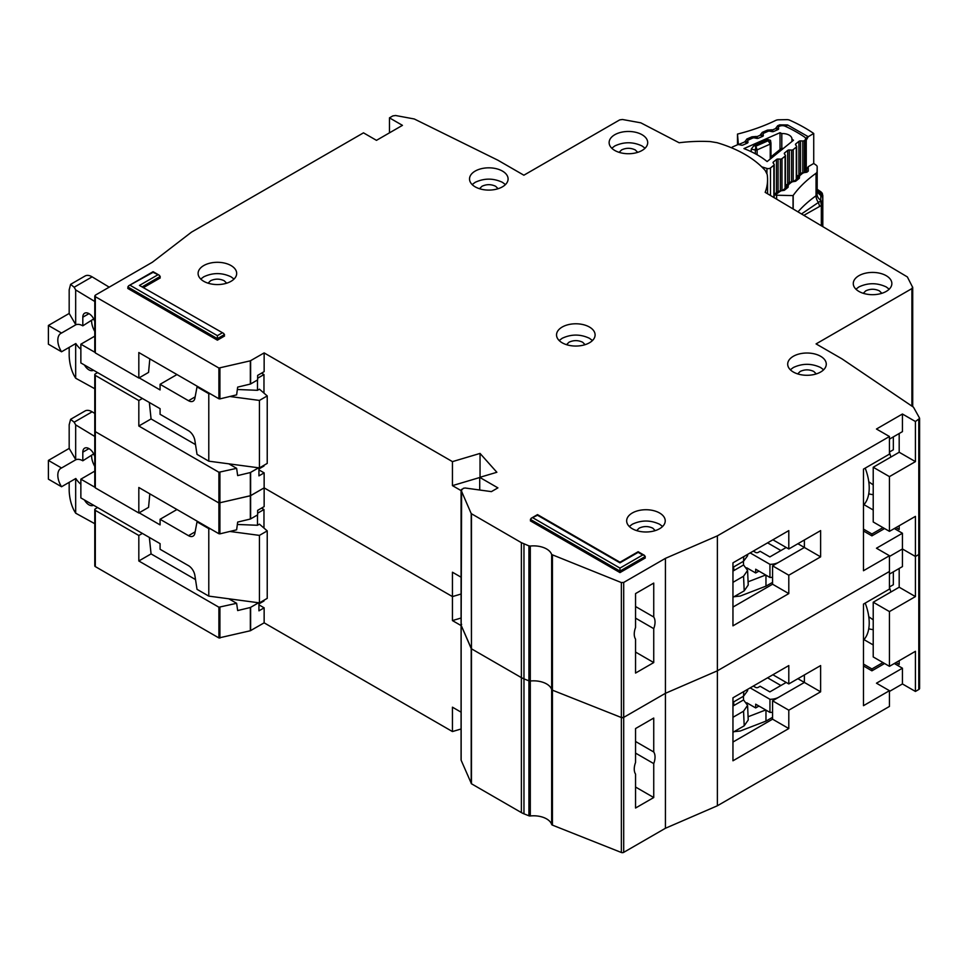 <?xml version="1.0" encoding="UTF-8"?>
<svg xmlns="http://www.w3.org/2000/svg" width="968" height="968" viewBox="0 0 968 968"><rect width="100%" height="100%" fill="white"/><g stroke="black" fill="none" stroke-linecap="round" stroke-linejoin="round"><path stroke-width="1.45" d="M786.21 682.44L769.862 691.878L760.122 686.251L758.174 687.377A1.839 1.065 0 0 1 755.585 687.377L753.31 686.058M746.703 702.756L755.681 707.935L755.681 704.184L769.947 712.412L769.947 699.295A12.85 7.417 0 0 0 778.962 697.117L804.384 682.44L804.384 674.938L804.384 682.44L820.622 691.817L788.799 710.185L788.799 728.553L732.957 760.788L732.957 697.807L788.799 665.573L788.799 683.94L820.622 665.573L820.622 691.817M769.947 712.412A12.85 7.417 0 0 0 772.573 712.254M755.681 707.935L758.936 706.059M797.886 678.689L804.384 682.44L772.573 700.808L788.799 710.185M750.164 687.873L769.947 699.295M765.966 710.125L765.966 721.112L772.573 717.3M765.966 721.112L740.254 731.009L734.034 731.675M780.898 685.501L767.588 677.818M748.095 716.756L765.7 709.967M743.4 696.282L743.557 699.937L747.586 705.357L743.557 711.19L744.198 725.818L748.228 719.986L747.586 705.357M732.957 706.059L733.817 705.563L733.647 701.909M733.817 705.563L743.557 699.937M743.739 691.588L743.557 696.198L747.586 690.753L747.647 689.325M743.557 696.198L732.957 702.308M732.957 717.3L743.557 711.19M744.198 725.818L732.957 732.304M863.48 640.15A43.161 24.914 -120 0 0 865.198 603.1M94.779 523.7L75.673 513.185L74.052 510.463C71.112 504.655 69.49 498.096 69.176 490.776L69.176 482.33M93.702 453.871L82.812 460.792L82.812 452.165A8.724 5.034 60 0 1 84.627 448.172A8.724 5.034 60 0 1 88.983 448.607A8.724 5.034 60 0 1 94.779 456.618M91.585 455.722A15.149 8.748 -120 0 0 94.779 466.382M80.864 484.206A15.149 8.748 -120 0 1 75.819 478.494L61.541 486.747L48.4 479.16L48.4 460.417L69.176 448.414L69.176 424.795L70.603 419.313L85.015 410.989A13.77 7.95 60 0 1 92.129 411.811L94.779 413.409M261.541 508.115L263.974 509.519L263.974 528.08M263.974 600.245L263.974 600.995L258.94 603.899M94.779 471.126L80.864 479.16L80.864 497.903L160.083 543.641L160.083 549.267L188.506 565.663A9.184 5.3 60 0 1 194.871 575.415L197.024 589.331L208.786 596.119L208.786 528.637L197.024 521.849L197.666 521.474M61.541 486.747A15.149 8.748 60 0 1 60.948 468.282A15.149 8.748 60 0 1 61.541 467.992L75.819 459.752L69.176 448.414M82.812 460.792A15.149 8.748 -120 0 0 75.819 459.752M93.581 454.573L93.581 453.641M181.391 571.41A7.345 4.247 60 0 0 180.629 570.926L179.056 570.067M229.864 531.456L259.436 535.389L267.228 530.887L259.436 524.148L257.488 525.273L257.488 514.952M257.488 602.616L257.488 603.427M263.974 509.519L257.645 513.185M176.963 509.519L160.083 519.271L188.506 535.679A9.184 5.3 60 0 0 193.092 536.127A9.184 5.3 60 0 0 194.871 533.295L197.024 521.849M80.864 479.16L94.779 487.194M139.138 512.798L160.083 524.898L160.083 519.271M70.603 419.313L74.161 422.193L75.673 424.879L94.779 436.435M93.485 505.187A8.724 5.034 60 0 1 93.339 505.272A8.724 5.034 60 0 1 84.482 499.996M48.4 460.417L61.541 467.992M75.673 513.185L75.673 478.579M208.786 596.119L259.436 602.87L267.228 598.369L267.228 530.887M237.354 524.462L257.488 525.273M208.786 528.637L210.479 528.867M75.673 459.667L75.673 424.879M259.436 602.87L259.436 535.389M635.553 741.488L653.739 751.991A14.689 8.482 120 0 1 653.739 763.607L635.553 753.104M873.221 619.859L868.78 616.737M461.143 759.735A1.839 1.065 0 0 0 461.083 759.989A1.839 1.065 0 0 0 461.143 760.255L471.452 783.765L521.377 812.588A18.368 10.6 0 0 0 523.966 813.834L528.927 815.794A1.839 1.065 0 0 0 530.295 815.963A18.368 10.6 180 0 1 551.663 824.446A1.839 1.065 0 0 0 552.425 825.123L621.359 852.493A1.839 1.065 0 0 0 623.695 852.36L665.427 828.269L717.373 805.775L889.447 706.434L889.447 690.692L876.463 683.19L902.43 668.198L902.43 683.94L915.425 691.442L918.789 689.494A2.759 1.585 0 0 0 919.6 688.369L919.6 418.442L915.425 421.516L915.425 461.627L899.187 452.25L899.187 433.507M902.43 683.94L889.447 691.442M97.587 507.559L95.312 508.865A1.839 1.065 -0 0 0 94.779 509.616L94.779 565.844A1.839 1.065 0 0 0 95.312 566.595L218.901 637.948L250.337 630.749L264.143 622.835L452.443 731.554L461.083 728.989M95.312 430.143L95.312 431.643L218.901 502.985L250.627 495.664L250.627 518.909L257.645 514.867L257.645 510.366L264.143 506.615L264.143 487.872L452.443 596.591L461.083 594.025L452.443 596.591L452.443 572.221L461.083 577.206M635.553 787.032L653.739 797.535L635.553 808.026L635.553 774.097A14.689 8.482 120 0 1 635.553 762.481L635.553 728.553L653.739 718.05L653.739 751.991M889.447 690.692L863.48 705.684L863.48 604.092L889.447 589.088L889.447 555.729L876.463 548.227L902.43 533.235L902.43 566.595L889.447 574.097M919.479 552.934L918.789 554.531L915.425 556.479L902.43 548.977L889.447 556.479L902.43 548.977L915.425 556.479L915.425 596.591L899.187 587.213L899.187 568.47M250.627 472.432L250.627 495.664L264.143 487.872L250.337 495.785L218.901 502.985L218.901 472.251L236.628 468.343L237.668 475.591L250.337 472.541L258.637 467.798M461.143 624.771A1.839 1.065 0 0 0 461.083 625.025A1.839 1.065 0 0 0 461.143 625.292L461.627 624.287M461.627 489.324L461.143 625.292L471.452 648.802L471.21 513.597L461.143 490.328L463.406 488.283L465.136 488.005L491.405 491.623L497.903 487.872L479.717 477.369L479.717 490.014M471.452 513.839L471.452 648.802L521.377 677.624A18.368 10.6 0 0 0 523.966 678.87L521.377 677.624L521.377 542.661L471.21 513.597M530.295 815.963L530.295 546.049L528.927 545.879L528.927 680.843L523.966 678.87L528.927 680.843A1.839 1.065 0 0 0 530.295 681.012L528.927 680.843L528.927 815.794M530.295 546.049A18.368 10.6 180 0 1 551.663 554.531L551.663 689.482A18.368 10.6 180 0 0 530.295 681.012A18.368 10.6 180 0 1 551.663 689.482A1.839 1.065 0 0 0 552.425 690.172L551.663 689.482L551.663 824.446M552.425 555.208L552.425 690.172L621.359 717.53A1.839 1.065 0 0 0 623.695 717.397L621.359 717.53L621.359 582.567L551.663 554.531M621.359 582.567L623.695 582.446L623.695 717.397L665.427 693.306L717.373 670.812L889.447 571.471L717.373 670.812L717.373 805.775M623.695 852.36L623.695 717.397L665.427 693.306L665.427 828.269M653.739 797.535L653.739 763.607M461.083 618.02L452.443 620.585L452.443 596.591L264.143 487.872L264.143 472.88L258.94 469.879M219.905 472.36L219.905 533.852L236.628 529.823L237.668 522.079L250.337 519.029L250.337 472.541M138.823 512.992L138.823 487.497L218.901 533.731L218.901 502.985L95.312 431.643L95.312 487.872L138.823 512.992L148.552 507.365L149.822 493.849M873.221 602.217L889.447 611.582L889.447 666.323L873.221 656.945L873.221 602.217L899.187 587.213M899.187 660.696L899.187 664.447L895.945 662.572M889.447 611.582L915.425 596.591M889.447 666.323L915.425 651.319L915.425 691.442M461.083 625.57L452.443 620.585M219.905 533.852L218.901 533.731M95.312 486.372L95.312 487.872M264.143 622.835L264.143 607.844L258.94 604.843M452.443 731.554L452.443 707.185L461.083 712.17M889.447 586.971L893.343 584.732L893.343 571.846M890.911 592.005L889.447 587.37M873.221 629.611A45.919 26.511 60 0 1 868.744 628.789M863.976 639.618L873.221 644.954M732.957 742.045L772.573 719.176L772.573 700.808M772.887 674.756L788.799 683.94M882.949 662.572L871.914 668.948L863.48 664.072M149.35 537.446L151.069 553.902L138.823 560.98L138.823 535.486L142.393 533.416M138.823 560.98L218.901 607.214L236.628 603.306L237.668 610.554L250.337 607.505L258.637 602.761M151.069 553.902L195.512 579.566M228.811 598.793L236.628 603.306M138.823 535.486L95.312 510.366A1.839 1.065 -0 0 1 94.779 509.616M264.143 607.844L258.94 610.832L258.94 602.81M884.583 663.504L871.914 670.824L871.914 668.948M863.48 665.948L871.914 670.824M902.43 668.198L894.323 663.504M772.573 719.176L788.799 728.553M766.934 173.357L766.934 168.444A2.759 1.585 0 0 0 770.213 168.154A2.759 1.585 0 0 0 770.48 167.972L773.868 165.238A1.839 1.065 180 0 0 774.206 164.621A1.839 1.065 180 0 0 774.061 164.209L773.19 162.987A1.839 1.065 180 0 1 773.045 162.588A1.839 1.065 180 0 1 773.396 161.971L776.481 159.478A1.839 1.065 180 0 1 778.09 159.03L780.377 159.115L780.377 190.89M781.805 148.322L781.805 133.572A9.414 5.433 180 0 1 791.945 138.993A9.414 5.433 180 0 1 791.933 139.235L791.933 141.51M777.389 129.845L775.888 128.042A2.759 2.239 -8.2 0 1 778.417 129.288L778.417 127.352L778.635 128.671A1.839 1.065 180 0 1 778.647 128.768A1.839 1.065 180 0 1 778.127 129.506A1.839 1.065 180 0 1 777.921 129.615L773.698 131.479A1.839 1.065 180 0 1 771.944 131.624L769.778 131.164A1.839 1.065 180 0 0 768.023 131.309L763.812 133.16A1.839 1.065 180 0 0 763.087 134.007A1.839 1.065 180 0 0 763.099 134.116L763.341 135.411A1.839 1.065 180 0 1 763.341 135.532A1.839 1.065 180 0 1 762.832 136.27A1.839 1.065 180 0 1 762.615 136.379L758.367 138.218A1.839 1.065 180 0 1 756.637 138.363L754.447 137.904A1.839 1.065 180 0 0 752.705 138.061L748.47 139.924A1.839 1.065 180 0 0 747.756 140.771A1.839 1.065 180 0 0 747.756 140.868L747.974 142.187A1.839 1.065 180 0 1 747.986 142.284A1.839 1.065 180 0 1 747.465 143.022A1.839 1.065 180 0 1 747.26 143.131L743.037 144.994A1.839 1.065 180 0 1 741.282 145.139L739.129 144.668A1.839 1.065 180 0 0 737.374 144.825L732.74 146.858A2.759 1.585 180 0 0 731.699 147.862M766.934 168.444L761.731 166.835M791.933 139.235A130.402 75.286 180 0 1 793.518 140.239L767.116 161.559A86.684 50.046 0 0 0 743.944 148.6L780.026 132.689A130.402 75.286 180 0 1 781.805 133.572M789.319 182.299L789.319 149.955A1.839 1.065 180 0 0 787.686 150.403L784.637 152.908A1.839 1.065 180 0 0 784.298 153.513A1.839 1.065 180 0 0 784.431 153.912L785.29 155.158A1.839 1.065 180 0 1 785.423 155.558A1.839 1.065 180 0 1 785.084 156.175L781.987 158.667A1.839 1.065 180 0 1 780.377 159.115M789.319 149.955L791.582 150.052L791.582 181.851M795.817 145.152L795.817 143.845A1.839 1.065 180 0 0 795.478 144.462A1.839 1.065 180 0 0 795.611 144.873L796.495 146.095A1.839 1.065 180 0 1 796.628 146.495A1.839 1.065 180 0 1 796.289 147.112L793.203 149.604A1.839 1.065 180 0 1 791.582 150.052M795.817 143.845L798.903 141.352A1.839 1.065 180 0 1 800.512 140.905L802.799 140.989L802.799 172.812M778.417 127.352A1.839 1.065 180 0 1 778.405 127.256A1.839 1.065 180 0 1 779.131 126.409L779.579 126.215A4.586 2.65 180 0 1 785.242 126.251A142.332 82.171 0 0 1 804.505 137.02A4.586 2.65 180 0 1 805.594 138.739A4.586 2.65 180 0 1 804.747 140.287L804.408 140.554A1.839 1.065 180 0 1 802.799 140.989M780.026 149.52L780.026 132.689M751.241 151.698L751.241 149.132L753.818 145.744L767.951 139.513L770.516 140.336L770.951 143.143A1.839 1.065 180 0 1 770.964 143.24L770.964 143.24A1.839 1.065 180 0 1 770.443 143.978A1.839 1.065 180 0 1 770.238 144.087L768.156 140.747L770.951 143.143M751.241 149.132L755.355 150.016L755.851 146.18L757.109 149.871L770.238 144.087L770.238 159.042M773.674 156.272L770.782 158.655A1.839 1.065 180 0 1 770.637 158.244L770.637 158.716M782.192 149.435L782.918 148.806M783.511 148.322L781.031 148.709L782.531 148.794L773.517 156.066L771.569 156.356L770.637 158.244M786.21 547.477L769.862 556.915L760.122 551.288L758.174 552.413A1.839 1.065 0 0 1 755.585 552.413L753.31 551.094M746.703 567.793L755.681 572.971L755.681 569.22L769.947 577.46L769.947 564.332A12.85 7.417 0 0 0 778.962 562.154L804.384 547.477L804.384 539.975L804.384 547.477L820.622 556.854L788.799 575.222L788.799 593.59L732.957 625.836L732.957 562.844L788.799 530.609L788.799 548.977L820.622 530.609L820.622 556.854M769.947 577.46A12.85 7.417 0 0 0 772.573 577.291M755.681 572.971L758.936 571.096M797.886 543.726L804.384 547.477L772.573 565.844L788.799 575.222M750.164 552.909L769.947 564.332M765.966 575.161L765.966 586.148L772.573 582.349M765.966 586.148L740.254 596.046L734.034 596.724M780.898 550.538L767.588 542.854M748.095 581.792L765.7 575.004M743.4 561.319L743.557 564.973L747.586 570.394L743.557 576.226L744.198 590.855L748.228 585.023L747.586 570.394M732.957 571.096L733.817 570.6L733.647 566.946M733.817 570.6L743.557 564.973M743.739 556.624L743.557 561.234L747.586 555.789L747.647 554.361M743.557 561.234L732.957 567.345M732.957 582.349L743.557 576.226M744.198 590.855L732.957 597.341M863.48 505.187A43.161 24.914 -120 0 0 865.198 468.137M94.779 388.737L75.673 378.222L74.052 375.499C71.112 369.691 69.49 363.133 69.176 355.813L69.176 347.367M93.702 318.908L82.812 325.829L82.812 317.201A8.724 5.034 60 0 1 84.627 313.209A8.724 5.034 60 0 1 88.983 313.644A8.724 5.034 60 0 1 94.779 321.654M91.585 320.759A15.149 8.748 -120 0 0 94.779 331.419M80.864 349.242A15.149 8.748 -120 0 1 75.819 343.531L61.541 351.783L48.4 344.197L48.4 325.454L69.176 313.45L69.176 289.831L70.603 284.35L85.015 276.037A13.77 7.95 60 0 1 92.129 276.848L109.19 287.157M261.541 373.152L263.974 374.555L263.974 393.117M263.974 465.281L263.974 466.031L258.94 468.948M94.779 336.162L80.864 344.197L80.864 362.939L160.083 408.678L160.083 414.304L188.506 430.712A9.184 5.3 60 0 1 194.871 440.452L197.024 454.367L208.786 461.167L208.786 393.686L197.024 386.885L197.666 386.51M61.541 351.783A15.149 8.748 60 0 1 60.948 333.319A15.149 8.748 60 0 1 61.541 333.04L75.819 324.788L69.176 313.45M82.812 325.829A15.149 8.748 -120 0 0 75.819 324.788M93.581 319.609L93.581 318.678M181.391 436.447A7.345 4.247 60 0 0 180.629 435.975L179.056 435.104M229.864 396.493L259.436 400.425L267.228 395.924L259.436 389.184L257.488 390.31L257.488 379.988M257.488 467.653L257.488 468.464M263.974 374.555L257.645 378.222M176.963 374.555L160.083 384.308L188.506 400.716A9.184 5.3 60 0 0 193.092 401.163A9.184 5.3 60 0 0 194.871 398.332L197.024 386.885M80.864 344.197L94.779 352.231M139.138 377.835L160.083 389.935L160.083 384.308M70.603 284.35L74.161 287.23L75.673 289.916L94.779 301.471M93.485 370.224A8.724 5.034 60 0 1 93.339 370.308A8.724 5.034 60 0 1 84.482 365.033M48.4 325.454L61.541 333.04M75.673 378.222L75.673 343.616M208.786 461.167L259.436 467.907L267.228 463.406L267.228 395.924M237.354 389.499L257.488 390.31M208.786 393.686L210.479 393.903M75.673 324.704L75.673 289.916M259.436 467.907L259.436 400.425M645.063 148.213L642.05 145.974C632.963 141.703 623.876 141.703 614.777 145.974L611.776 148.213M642.05 134.721A19.287 11.132 0 0 0 621.033 132.313A19.287 11.132 0 0 0 609.126 142.599A19.287 11.132 0 0 0 614.777 150.463A19.287 11.132 0 0 0 635.795 152.883A19.287 11.132 0 0 0 647.701 142.599A19.287 11.132 0 0 0 642.05 134.721M619.121 152.351L621.601 149.907C626.139 147.777 630.688 147.777 635.238 149.907L637.706 152.351M505.453 184.585L502.44 182.335C493.353 178.076 484.266 178.076 475.167 182.335L472.166 184.585M502.44 171.082A19.287 11.132 0 0 0 481.435 168.674A19.287 11.132 0 0 0 469.528 178.959A19.287 11.132 0 0 0 475.167 186.836A19.287 11.132 0 0 0 496.185 189.244A19.287 11.132 0 0 0 508.091 178.959A19.287 11.132 0 0 0 502.44 171.082M479.523 188.712L481.991 186.267C486.529 184.138 491.079 184.138 495.628 186.267L498.096 188.712M889.205 289.178L886.204 286.927C877.117 282.668 868.018 282.668 858.931 286.927L855.918 289.178M886.204 275.686A19.287 11.132 0 0 0 865.186 273.266A19.287 11.132 0 0 0 853.28 283.551A19.287 11.132 0 0 0 858.931 291.428A19.287 11.132 0 0 0 879.948 293.836A19.287 11.132 0 0 0 891.855 283.551A19.287 11.132 0 0 0 886.204 275.686M863.274 293.316L865.743 290.86C870.293 288.73 874.842 288.73 879.38 290.86L881.86 293.316M823.623 369.776L820.622 367.525C811.535 363.266 802.436 363.266 793.349 367.525L790.336 369.776M820.622 356.284A19.287 11.132 0 0 0 799.604 353.864A19.287 11.132 0 0 0 787.698 364.162A19.287 11.132 0 0 0 793.349 372.027A19.287 11.132 0 0 0 814.366 374.447A19.287 11.132 0 0 0 826.273 364.162A19.287 11.132 0 0 0 820.622 356.284M797.692 373.914L800.161 371.47C804.71 369.328 809.248 369.328 813.798 371.47L816.278 373.914M592.464 340.542L589.452 338.292C580.364 334.021 571.277 334.021 562.178 338.292L559.177 340.542M589.452 327.039A19.287 11.132 0 0 0 568.434 324.631A19.287 11.132 0 0 0 556.539 334.916A19.287 11.132 0 0 0 562.178 342.793A19.287 11.132 0 0 0 583.196 345.201A19.287 11.132 0 0 0 595.102 334.916A19.287 11.132 0 0 0 589.452 327.039M566.522 344.668L569.002 342.224C573.54 340.095 578.09 340.095 582.639 342.224L585.108 344.668M635.553 606.525L653.739 617.027A14.689 8.482 120 0 1 653.739 628.643L635.553 618.141M912.715 406.669L912.715 287.46L907.367 276.933L765.168 192.342A103.77 59.907 0 0 0 767.576 179.528A103.77 59.907 0 0 0 767.2 174.458L765.264 170.549A110.195 63.622 0 0 0 744.973 154.408A110.195 63.622 0 0 0 717.01 142.683L710.234 141.57A103.77 59.907 0 0 0 679.137 142.756L640.816 122.827L622.448 119.487L619.702 119.887L523.87 175.208L497.903 160.216L414.292 118.979L395.597 115.507L392.826 115.906L389.463 117.854L402.446 125.356L376.479 140.348L363.484 132.846L191.507 232.138L152.363 262.243L95.312 295.179L95.312 296.68L218.901 368.034L250.337 360.822L264.143 352.909L452.443 461.627L480.043 453.423L496.862 472.275L479.717 477.369M662.596 526.483L659.583 524.232C650.496 519.973 641.409 519.973 632.31 524.232L629.297 526.483M659.583 512.992A19.287 11.132 0 0 0 638.565 510.572A19.287 11.132 0 0 0 626.659 520.857A19.287 11.132 0 0 0 632.31 528.734A19.287 11.132 0 0 0 653.327 531.142A19.287 11.132 0 0 0 665.234 520.857A19.287 11.132 0 0 0 659.583 512.992M234.026 279.05L231.025 276.812C221.938 272.54 212.839 272.54 203.752 276.812L200.739 279.05M231.025 265.559A19.287 11.132 0 0 0 210.008 263.151A19.287 11.132 0 0 0 198.101 273.436A19.287 11.132 0 0 0 203.752 281.301A19.287 11.132 0 0 0 224.77 283.721A19.287 11.132 0 0 0 236.676 273.436A19.287 11.132 0 0 0 231.025 265.559M873.221 484.895L868.78 481.774M636.654 530.621L639.134 528.165C643.672 526.035 648.221 526.035 652.771 528.165L655.239 530.621M208.096 283.188L210.564 280.744C215.114 278.615 219.663 278.615 224.201 280.744L226.681 283.188M889.447 531.359L873.221 521.982L873.221 467.254L889.447 476.619L889.447 531.359L915.425 516.367L915.425 556.479L918.789 554.531A2.759 1.585 0 0 0 919.6 553.406M623.695 582.446L665.427 558.354L665.427 693.306L717.373 670.812L717.373 535.861L889.447 436.507L876.463 429.018L902.43 414.014L902.43 431.631L889.447 439.133M552.425 825.123L552.425 690.172L621.359 717.53L621.359 852.493M471.452 783.765L471.452 648.802L521.377 677.624L521.377 812.588M461.143 760.255L461.143 625.292L471.21 648.56L471.21 783.523M94.779 487.122L94.779 430.893A1.839 1.065 0 0 0 95.312 431.643L95.312 375.402L138.823 400.522L142.393 398.465M250.627 360.713L250.627 383.957L257.645 379.904L257.645 375.402L264.143 371.651L264.143 352.909M635.553 652.069L653.739 662.572L635.553 673.062L635.553 639.134A14.689 8.482 120 0 1 635.553 627.518L635.553 593.59L653.739 583.087L653.739 617.027M889.447 555.729L863.48 570.721L863.48 469.129L889.447 454.125L889.447 436.507M389.463 132.846L389.463 117.854M902.43 414.014L915.425 421.516M223.765 333.476L139.465 285.427L223.765 333.476L224.528 336.041L217.389 340.167L127.776 288.428L128.538 285.863L153.101 272.31L159.49 275.372L160.24 277.937L143.905 287.363M642.704 554.979L644.543 555.414L645.293 557.979L619.98 572.596L530.367 520.857L531.13 518.303L537.506 515.242L619.98 562.844L638.154 552.353L642.704 554.979L619.98 568.095L532.969 517.856M95.312 295.179L95.312 352.909L138.823 378.028L138.823 352.534L218.901 398.768L218.901 368.034M528.927 545.879L521.377 542.661M665.427 558.354L717.373 535.861M919.479 417.97L913.477 407.177L842.051 358.91L816.072 343.906L911.904 288.585L912.594 287M619.98 572.596L619.98 568.095M217.389 340.167L217.389 335.666L130.377 285.427M653.739 662.572L653.739 628.643M480.043 477.272L480.043 453.423M479.717 477.514L452.443 485.621L452.443 461.627M219.905 368.142L219.905 398.889L236.628 394.859L237.668 387.115L250.337 384.066L250.337 360.822M97.587 372.595L95.312 373.902A1.839 1.065 -0 0 0 94.779 374.652A1.839 1.065 -0 0 0 95.312 375.402M873.221 467.254L899.187 452.25M899.187 525.733L899.187 529.484L895.945 527.608M889.447 476.619L915.425 461.627M461.083 490.607L452.443 485.621M219.905 398.889L218.901 398.768M149.822 358.886L148.552 372.402L138.823 378.028M95.312 351.408L95.312 352.909M889.447 452.02L893.343 449.769L893.343 436.883M890.911 457.041L889.447 452.407M873.221 494.648A45.919 26.511 60 0 1 868.744 493.825M863.976 504.655L873.221 509.991M732.957 607.081L772.573 584.212L772.573 565.844M772.887 539.793L788.799 548.977M882.949 527.608L871.914 533.985L863.48 529.109M138.823 400.522L138.823 426.017L218.901 472.251M149.35 402.482L151.069 418.938L138.823 426.017M151.069 418.938L195.512 444.602M228.811 463.829L236.628 468.343M264.143 472.88L258.94 475.869L258.94 467.846M884.583 528.552L871.914 535.861L871.914 533.985M863.48 530.984L871.914 535.861M902.43 533.235L894.323 528.552M772.573 584.212L788.799 593.59M803.9 215.319L821.336 205.47L820.67 200.921L801.552 213.928M822.752 196.661L822.8 226.524L822.8 195.56A4.586 2.65 180 0 1 822.8 195.56L820.61 191.918L819.388 191.422L822.752 196.661L822.558 203.703L820.731 200.182A9.184 7.502 -178.6 0 1 817.065 194.144L817.186 189.377A9.184 7.502 -178.6 0 0 820.852 195.403L820.731 200.182L822.57 203.195M819.521 206.039L818.456 202.542A9.184 5.82 -125.5 0 1 816.036 195.778A4.586 2.65 0 0 0 817.065 194.144L817.065 171.651A4.586 2.65 180 0 1 816.036 173.284L816.036 195.778A156.114 90.133 180 0 0 798.031 211.835M779.288 192.015L775.162 194.943A2.759 1.585 0 0 0 776.626 195.221L793.046 195.596L793.046 208.87M793.191 208.967L793.191 195.415A4.586 2.65 180 0 1 793.046 195.596M793.191 195.415A156.114 90.133 180 0 1 816.036 173.284M775.888 128.042L777.715 125.695L779.663 124.86L787.541 124.932L808.232 136.706L813.725 133.475L813.725 163.459A153.355 88.536 180 0 1 816.181 165.189A4.586 2.65 180 0 1 817.186 166.847L817.065 171.651M822.691 198.416A4.586 3.751 -178.6 0 0 820.852 195.403L819.896 192.535A9.184 5.868 -54.1 0 1 818.02 191.846L817.186 189.341L817.186 166.847A4.586 2.65 180 0 1 817.186 166.883L817.186 189.377A4.586 2.65 0 0 0 817.186 189.341A4.586 2.65 0 0 0 817.186 189.292L820.84 191.761A4.586 2.892 -55 0 1 821.36 192.317M813.725 163.459L808.232 166.702L806.259 170.102L806.259 140.118L808.232 136.706M775.162 194.943L774.182 194.604M737.483 144.776L737.483 134.092L738.415 144.607M785.798 185.929L786.379 184.658L788.339 184.368L788.085 187.296L784.346 190.297L778.127 191.289L774.206 194.423M790.553 182.976L785.592 186.957L786.052 187.598A1.839 1.065 180 0 1 786.076 187.623A2.759 2.081 144.7 0 1 788.605 184.743M797.063 176.89L797.644 175.619L799.604 175.341L799.35 178.269L795.611 181.258L789.392 182.25L785.459 186.546A1.839 1.065 180 0 0 785.592 186.957L785.592 188.01M801.819 173.938L796.858 177.918L797.317 178.56A1.839 1.065 180 0 1 797.342 178.596L797.317 178.56A2.759 2.081 144.7 0 1 799.87 175.716M808.232 166.702L808.292 171.082L806.876 172.219L800.657 173.212L796.725 177.519A1.839 1.065 180 0 1 796.725 177.507A1.839 1.065 180 0 0 796.858 177.918L796.858 178.971M746.618 143.409L745.045 141.764L738.935 144.401A2.759 1.585 180 0 1 738.415 143.566M813.725 133.475A153.355 88.536 0 0 0 789.731 120.201A4.586 2.65 180 0 0 786.79 119.645L778.526 119.802A4.586 2.65 180 0 0 775.719 120.419A156.114 90.133 180 0 1 737.798 134.007A4.586 2.65 0 0 0 737.483 134.092M817.222 189.934A159.478 92.069 180 0 1 819.388 191.422A4.586 2.892 -55 0 1 820.84 191.761L822.135 193.14A4.586 3.533 148.7 0 0 820.61 191.918M772.101 131.648L772.452 129.942L775.949 128.441L778.187 129.47M762.01 136.633L760.437 134.697L762.264 132.362L767.394 130.148L771.798 129.797L773.323 131.6M756.637 138.363L757.012 136.609L760.497 135.109L762.832 136.258M747.453 143.034L745.045 141.764L746.824 139.017L751.942 136.815L756.347 136.464L757.908 138.363M88.983 448.607L82.812 452.165M188.506 535.679L195.149 531.843M92.129 411.811L74.161 422.193M918.789 419.567L918.789 689.494M523.966 813.834L523.966 543.907M250.627 630.628L250.627 607.384M250.337 630.749L250.337 607.505M219.905 638.069L219.905 607.323M218.901 637.948L218.901 607.214M95.312 566.595L95.312 510.366M770.48 195.488L770.48 167.972M773.868 197.496L773.868 165.238M804.747 140.287L804.747 172.546M770.927 142.84L770.964 157.058L770.951 143.349M767.951 139.513L768.156 140.747L755.851 146.18L753.818 145.744M757.109 154.747L757.109 149.871A1.839 1.065 0 0 1 755.355 150.028L755.355 153.779M804.408 140.554L804.408 172.655M773.396 161.971L773.396 163.277M800.512 173.32L800.512 140.905M776.481 159.478L776.481 192.608M798.903 174.615L798.903 141.352M778.09 159.03L778.09 191.313M781.987 190.696L781.987 158.667M785.084 188.421L785.084 156.175M796.289 147.112L796.289 179.431M793.203 149.604L793.203 181.669M784.637 152.908L784.637 154.202M787.686 150.403L787.686 183.605M88.983 313.644L82.812 317.201M188.506 400.716L195.149 396.88M92.129 276.848L74.161 287.23M645.293 556.479L619.98 571.096L530.367 519.356M224.528 334.541L217.389 338.667L127.776 286.927M160.24 276.437L142.599 286.613M911.904 406.112L911.904 288.585M221.938 333.04L217.389 335.666M157.651 274.936L139.465 285.427M822.558 226.379L822.558 203.703A4.586 2.65 180 0 1 822.231 204.647A4.586 2.65 180 0 1 821.336 205.47L821.336 225.653M822.231 204.647A4.586 3.485 -145.3 0 0 821.166 201.937M822.461 193.951A4.586 3.533 148.7 0 0 822.135 193.14L822.8 195.524M776.626 199.142L776.626 195.221M780.317 191.398L778.127 191.289M784.346 190.297A2.759 1.827 -128.7 0 0 782.628 190.393L780.426 190.89M788.085 187.296A2.759 1.827 -128.7 0 0 786.355 187.405L782.628 190.393M791.582 182.359L789.392 182.25M795.611 181.258A2.759 1.827 -128.7 0 0 793.893 181.355L791.691 181.851M799.35 178.269A2.759 1.827 -128.7 0 0 797.62 178.366L793.893 181.355M802.847 173.32L800.657 173.212M806.876 172.219A2.759 1.827 -128.7 0 0 805.146 172.328L802.956 172.812M808.292 171.082A2.759 1.827 -128.7 0 0 806.574 171.191L806.755 171.167M806.259 170.102A3.678 2.117 180 0 1 806.743 171.07M808.014 136.548A2.759 1.73 124.7 0 0 805.896 139.815A3.678 2.117 180 0 1 806.259 140.118M787.541 124.932A2.759 1.416 114.9 0 0 786.21 126.699M805.594 139.61A142.792 82.437 180 0 1 805.896 139.815L805.896 171.723M779.663 124.86A2.759 1.343 66.7 0 1 780.547 125.888M777.715 125.695A2.759 1.343 66.7 0 1 778.623 126.76M771.798 129.797A2.759 0.811 102.6 0 0 771.109 131.442M767.394 130.148A2.759 1.343 66.7 0 1 768.29 131.212M762.264 132.362A2.759 1.343 66.7 0 1 763.256 133.572M760.437 134.697A2.759 2.239 -8.2 0 1 763.038 136.113M756.347 136.464A2.759 0.811 102.6 0 0 755.645 138.158M751.942 136.815A2.759 1.343 66.7 0 1 752.91 137.988M746.824 139.017A2.759 1.343 66.7 0 1 747.889 140.372M744.985 141.364A2.759 2.239 -8.2 0 1 747.647 142.901M461.083 490.074L461.083 759.989M805.594 171.965L805.594 138.739M774.206 197.702L774.206 164.621M778.405 129.264L778.405 127.256M781.031 148.709L771.569 156.356M796.628 179.165L796.628 146.495M785.423 188.155L785.423 155.558M767.576 179.528L767.576 193.769M644.543 555.414L638.154 551.724L619.98 562.226L537.506 514.613L531.13 518.303M159.49 275.372L153.101 271.681L128.538 285.863M94.779 352.158L94.779 295.93M94.779 430.893L94.779 374.652M797.45 178.959L797.644 178.342M805.146 172.328L806.574 171.191M785.459 188.119L785.459 186.546M796.725 179.08L796.725 177.519"/></g></svg>
